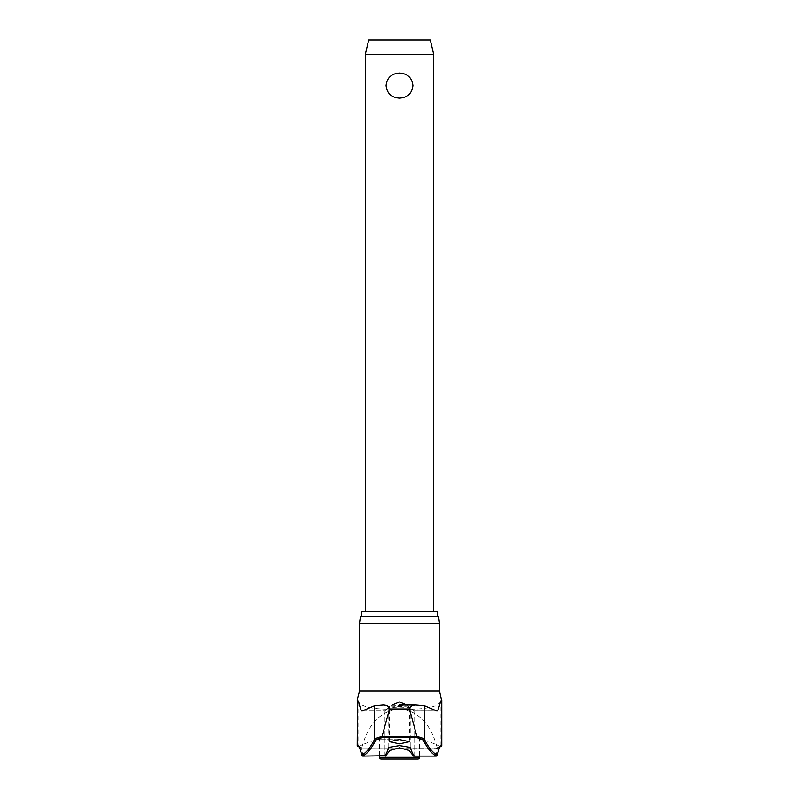 <?xml version="1.0" encoding="UTF-8"?>
<svg xmlns="http://www.w3.org/2000/svg" width="799" height="799" viewBox="0 0 799 799"><rect width="100%" height="100%" fill="white"/><g stroke="black" fill="none" stroke-linecap="round" stroke-linejoin="round"><path stroke-width="0.6" stroke-dasharray="4 3" d="M409.408 706.036L399.5 705.497L389.572 705.996L399.5 706.536L409.428 705.996L409.428 741.712M406.651 704.968L414.022 710.91L410.227 707.524L399.5 707.015L388.773 707.524L384.958 710.94L392.349 704.968M437.552 611.535L361.448 611.535M360.419 616.668L438.581 616.668M439.55 623.51L359.45 623.51M357.213 700.164L358.801 702.341C362.496 707.475 376.059 709.732 399.5 709.122C422.781 709.762 436.354 707.505 440.199 702.341L441.787 700.164M358.991 746.516A1.029 1.019 90 0 1 357.523 745.597A82.856 9.968 -90 0 1 358.801 746.286L360.259 747.195A81.937 9.858 90 0 0 358.991 746.516L358.951 746.516A81.937 9.049 90 0 1 363.195 756.104M399.5 739.135L379.475 739.135L399.5 739.135M360.259 747.195A1.029 1.009 137 0 1 359.071 746.985L362.586 748.723L435.894 748.593L440.199 746.286A82.856 9.968 90 0 1 441.477 745.597L441.787 745.597M365.273 54.492L433.727 54.492M399.5 73.039C391.44 73.588 386.976 77.773 386.087 85.583C386.976 93.403 391.44 97.588 399.5 98.137C407.56 97.588 412.024 93.403 412.913 85.583C412.024 77.773 407.56 73.588 399.5 73.039M368.699 39.95L430.301 39.95M381.193 759.05L417.807 759.05M435.805 756.104A81.937 9.049 -90 0 1 440.049 746.516L440.009 746.516A1.029 1.019 90 0 0 440.459 746.626L436.574 748.683L438.741 747.195A1.029 1.009 43 0 0 439.929 746.985A1.029 1.009 43 0 0 439.939 746.985A1.029 1.009 43 0 0 440.199 746.286L440.199 702.341M440.009 746.516A81.937 9.858 -90 0 0 438.741 747.195M414.022 710.91L414.022 755.744M399.5 616.668L361.448 616.668L399.5 616.668M437.193 747.714C432.838 731.135 422.521 710.621 399.5 709.122C376.479 710.621 366.162 731.135 361.807 747.714M440.459 746.626A1.029 1.019 90 0 0 441.477 745.597L441.477 700.164M440.049 746.516A1.029 1.019 -90 0 0 440.509 746.626L440.299 746.516A91.535 91.535 0 0 0 419.525 739.135L419.525 756.104M358.951 746.516A1.029 1.019 -90 0 1 358.491 746.626L358.701 746.516A91.535 91.535 0 0 1 379.475 739.135L379.475 756.104M358.541 746.626L359.061 746.985A1.029 1.009 137 0 1 359.061 746.985A1.029 1.009 137 0 1 358.801 746.286L358.801 702.341M413.992 710.91L436.663 710.91M439.55 690.975L359.45 690.975M362.337 710.91L385.008 710.91M384.978 710.93L384.978 755.744M361.797 747.834L437.203 747.834M379.475 757.342L419.525 757.342M357.213 745.597L357.523 700.164M388.773 747.375L388.773 707.524M410.227 707.524L410.227 747.375M384.958 755.814L384.958 710.94L362.177 710.94M436.344 748.723L362.656 748.723M414.042 755.814L414.042 710.94L436.823 710.94M389.572 741.712L389.572 705.996"/><path stroke-width="1.2" d="M409.298 708.393L416.948 736.758L382.052 736.758L382.461 737.597L416.539 737.597L416.948 736.758M359.45 623.51L439.55 623.51L438.581 616.668L360.419 616.668L359.45 623.51L359.45 690.975L439.55 690.975L441.527 700.164C439.869 701.482 438.371 712.099 436.663 710.91L424.569 705.767L424.569 739.744A730.695 80.709 -90 0 0 437.283 755.045L437.263 755.285C439.49 745.787 440.589 746.735 440.399 746.675L440.509 746.626A1.029 1.019 -90 0 0 441.527 745.597A82.856 9.149 90 0 0 437.283 755.045L436.344 756.084A731.724 80.819 90 0 1 423.58 740.753C422.901 739.534 420.554 738.486 416.539 737.597M382.052 736.758L382.052 736.538C377.697 737.437 375.16 738.506 374.431 739.744A730.695 80.709 90 0 1 361.717 755.045L362.656 756.084A731.724 80.819 -90 0 0 375.42 740.753C376.099 739.534 378.446 738.486 382.461 737.597M375.42 740.753A1.029 0.999 27.2 0 1 374.431 739.744L374.431 705.767L362.337 710.91C360.629 712.099 359.131 701.482 357.473 700.164L357.473 745.597A82.856 9.149 -90 0 1 361.717 755.045L361.737 755.285C359.51 745.787 358.411 746.735 358.601 746.675L358.491 746.626A1.029 1.019 -90 0 1 357.473 745.597L358.491 746.626M383.55 704.978L383.061 704.978C386.796 705.028 388.973 706.346 389.582 708.933L389.702 708.393M415.45 704.978L399.5 704.978L415.7 704.968L424.569 705.767M361.448 616.668L361.448 611.535L437.552 611.535L437.552 616.668M363.195 756.104L384.978 755.744A732.673 41.668 -90 0 0 388.773 747.375L399.5 745.627L410.227 747.375A732.673 41.668 90 0 0 414.022 755.744L413.592 756.104L408.888 750.331L399.5 747.824L390.092 750.351L385.408 756.104L384.978 755.744M399.5 743.849L389.572 741.712L399.5 739.574L409.428 741.712L399.5 743.849M392.349 704.968L399.5 701.951L406.651 704.968M357.473 700.164L357.213 745.597M419.525 757.342A1.708 1.708 0 0 1 417.807 759.05L381.193 759.05A1.708 1.708 0 0 1 379.475 757.342L419.525 757.342L419.525 756.104M365.273 54.492L368.699 39.95L430.301 39.95L433.727 54.492L365.273 54.492L365.273 611.535M399.5 98.137C391.44 97.588 386.976 93.403 386.087 85.583C386.976 77.773 391.44 73.588 399.5 73.039C407.56 73.588 412.024 77.773 412.913 85.583C412.024 93.403 407.56 97.588 399.5 98.137M423.58 740.753A1.029 0.999 152.8 0 0 424.569 739.744C423.84 738.506 421.303 737.437 416.948 736.538M413.592 756.104L435.805 756.104M415.939 704.978C412.034 705.147 409.857 706.466 409.418 708.933L389.582 708.933L382.052 736.538M374.431 705.767L383.061 704.978M441.787 700.164L441.787 745.597L441.527 700.164M439.55 623.51L439.55 690.975M359.45 690.975L357.213 700.164M379.475 756.104L379.475 757.342M433.727 54.492L433.727 611.535M441.787 745.597L440.299 746.516"/></g></svg>
